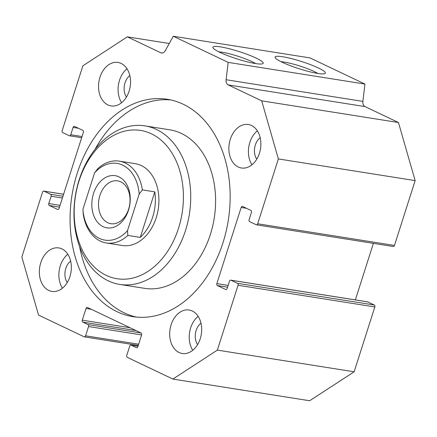 <?xml version="1.0" encoding="UTF-8"?>
<svg xmlns="http://www.w3.org/2000/svg" width="437" height="437" viewBox="0 0 437 437"><rect width="100%" height="100%" fill="white"/><g stroke="black" fill="none" stroke-linecap="round" stroke-linejoin="round"><path stroke-width="0.66" d="M392.961 246.424A1.551 1.12 -81 0 0 393.185 246.495A1.551 1.12 -81 0 0 394.458 245.452L415.15 180.612L398.457 122.518L365.037 106.601A5.178 3.725 99 0 1 362.874 101.4L364.955 84.068L310.079 57.93L173.298 36.249L228.18 62.387L226.098 79.725A5.178 3.725 -81 0 0 228.256 84.92L261.681 100.838L278.374 158.931L257.677 223.771A1.551 1.12 99 0 1 256.41 224.815A1.551 1.12 99 0 1 256.18 224.744L249.664 221.641A1.551 1.12 99 0 1 249.106 219.685L251.439 212.366A1.551 1.12 -81 0 0 250.882 210.41L242.65 206.488A1.551 1.12 -81 0 0 242.426 206.417A1.551 1.12 -81 0 0 241.153 207.46L216.85 283.608A1.551 1.12 -81 0 0 217.413 285.563L225.645 289.485A1.551 1.12 -81 0 0 225.869 289.556A1.551 1.12 -81 0 0 227.142 288.513L229.474 281.188A1.551 1.12 99 0 1 230.747 280.144A1.551 1.12 99 0 1 230.971 280.215L237.488 283.318A1.551 1.12 99 0 1 238.05 285.274L217.358 350.113L172.883 379.07L127.32 357.368A1.551 1.12 99 0 1 126.763 355.418L129.718 346.142A1.551 1.12 99 0 1 130.991 345.099A1.551 1.12 99 0 1 131.215 345.164L136.36 347.617A1.551 1.12 -81 0 0 136.584 347.688A1.551 1.12 -81 0 0 137.857 346.645L141.599 334.928A1.551 1.12 -81 0 0 141.036 332.972L87.526 307.49A1.551 1.12 -81 0 0 87.302 307.419A1.551 1.12 -81 0 0 86.029 308.462L82.293 320.179A1.551 1.12 -81 0 0 82.855 322.129L88.001 324.582A1.551 1.12 99 0 1 88.564 326.537L85.603 335.813A1.551 1.12 99 0 1 84.33 336.856A1.551 1.12 99 0 1 84.106 336.785L38.543 315.082L21.85 256.989L42.542 192.154A1.551 1.12 99 0 1 43.815 191.106A1.551 1.12 99 0 1 44.039 191.177L50.555 194.285A1.551 1.12 99 0 1 51.118 196.235L48.78 203.56A1.551 1.12 -81 0 0 49.343 205.516L57.575 209.432A1.551 1.12 -81 0 0 57.799 209.503A1.551 1.12 -81 0 0 59.071 208.46L83.374 132.313A1.551 1.12 -81 0 0 82.811 130.357L74.58 126.435A1.551 1.12 -81 0 0 74.356 126.364A1.551 1.12 -81 0 0 73.083 127.413L70.745 134.733A1.551 1.12 99 0 1 69.472 135.776A1.551 1.12 99 0 1 69.248 135.705L62.731 132.602A1.551 1.12 99 0 1 62.169 130.647L82.866 65.807L127.336 36.85L160.761 52.768A5.178 3.725 -81 0 0 161.51 53.003A5.178 3.725 -81 0 0 165.23 50.73L173.298 36.249M355.347 299.897L373.395 243.354M172.883 379.07L309.664 400.751L354.134 371.794L374.831 306.954A1.551 1.12 -81 0 0 374.269 304.999L367.752 301.896A1.551 1.12 -81 0 0 367.528 301.825L230.747 280.144M136.453 317.087A110.037 79.152 99 0 1 79.583 246.572M94.976 149.432A110.037 79.152 99 0 1 170.872 99.958M222.996 242.677A110.037 79.152 99 0 1 132.886 316.639A110.037 79.152 99 0 1 71.936 195.568A110.037 79.152 99 0 1 167.338 99.281A110.037 79.152 99 0 1 222.996 242.677M119.782 284.416L144.652 288.36A80.261 57.733 -81 0 0 210.383 234.407A80.261 57.733 -81 0 0 181.36 133.427A80.261 57.733 -81 0 0 169.78 129.816L144.915 125.872A80.261 57.733 -81 0 0 75.322 196.109A80.261 57.733 -81 0 0 119.782 284.416A80.261 57.733 -81 0 0 187.746 222.422A80.261 57.733 -81 0 0 156.495 129.483A80.261 57.733 -81 0 0 144.915 125.872M151.382 133.804A75.082 54.008 99 0 1 160.57 260.485A75.082 54.008 99 0 1 74.432 219.456A75.082 54.008 99 0 1 151.382 133.804M142.369 189.904A41.428 29.798 -81 0 0 119.296 161.133L135.279 163.667A41.428 29.798 99 0 1 141.26 165.53A41.428 29.798 99 0 1 157.386 213.496A41.428 29.798 99 0 1 122.311 245.496L106.322 242.961A41.428 29.798 -81 0 0 127.839 235.434L127.5 230.649L139.157 194.121L142.369 189.904L154.802 191.876A41.428 29.798 99 0 1 140.272 237.4L154.802 191.876M192.761 350.266A22.008 15.83 99 0 1 198.141 316.322M200.261 338.686A22.008 15.83 99 0 1 182.234 353.478A22.008 15.83 99 0 1 170.048 329.269A22.008 15.83 99 0 1 189.128 310.008A22.008 15.83 99 0 1 200.261 338.686M200.976 323.162A13.722 9.871 -81 0 0 196.131 330.514A13.722 9.871 -81 0 0 197.573 344.64M121.623 102.695A22.008 15.83 99 0 1 126.998 68.756M129.117 91.12A22.008 15.83 99 0 1 111.096 105.912A22.008 15.83 99 0 1 98.904 81.697A22.008 15.83 99 0 1 117.985 62.442A22.008 15.83 99 0 1 129.117 91.12M129.838 75.59A13.722 9.871 -81 0 0 124.993 82.943A13.722 9.871 -81 0 0 126.43 97.069M251.958 164.776A22.008 15.83 99 0 1 257.338 130.838M259.458 153.201A22.008 15.83 99 0 1 241.432 167.994A22.008 15.83 99 0 1 229.245 143.778A22.008 15.83 99 0 1 248.325 124.523A22.008 15.83 99 0 1 259.458 153.201M260.173 137.671A13.722 9.871 -81 0 0 255.328 145.024A13.722 9.871 -81 0 0 256.77 159.15M62.425 288.185A22.008 15.83 99 0 1 67.801 254.241M69.92 276.61A22.008 15.83 99 0 1 51.899 291.403A22.008 15.83 99 0 1 39.707 267.187A22.008 15.83 99 0 1 58.787 247.926A22.008 15.83 99 0 1 69.92 276.61M70.641 261.08A13.722 9.871 -81 0 0 65.796 268.433A13.722 9.871 -81 0 0 67.232 282.559M255.536 63.562A26.406 3.813 -162.3 0 1 229.376 56.286A26.406 3.813 -162.3 0 1 212.983 47.819A26.406 3.813 -162.3 0 1 239.203 51.599A26.406 3.813 -162.3 0 1 262.763 63.704A26.406 3.813 -162.3 0 1 255.536 63.562M255.629 63.578A22.178 3.201 17.7 0 0 237.744 56.171A22.178 3.201 17.7 0 0 218.877 51.85M317.71 73.416A26.406 3.813 -162.3 0 1 291.55 66.14A26.406 3.813 -162.3 0 1 275.157 57.673A26.406 3.813 -162.3 0 1 301.377 61.453A26.406 3.813 -162.3 0 1 324.937 73.558A26.406 3.813 -162.3 0 1 317.71 73.416M317.797 73.432A22.178 3.201 17.7 0 0 299.919 66.025A22.178 3.201 17.7 0 0 281.046 61.704M415.15 180.612L278.374 158.931M364.955 84.068L228.18 62.387M398.457 122.518L261.681 100.838M354.134 371.794L217.358 350.113M169.261 43.498L127.336 36.85M119.296 161.133A41.428 29.798 -81 0 0 97.779 168.666L94.567 172.883L82.91 209.41L83.249 214.196A41.428 29.798 -81 0 0 106.322 242.961M140.272 237.4L127.839 235.434M94.567 172.883A38.838 27.935 99 0 1 122.715 165.159A38.838 27.935 99 0 1 139.157 194.121M127.5 230.649A38.838 27.935 99 0 1 99.346 238.378A38.838 27.935 99 0 1 82.91 209.41M118.979 176.87A26.406 18.999 99 0 1 122.207 221.428A26.406 18.999 99 0 1 91.912 206.996A26.406 18.999 99 0 1 118.979 176.87M120.798 181.836A21.686 15.601 -81 0 0 117.668 180.863A21.686 15.601 -81 0 0 98.866 199.84A21.686 15.601 -81 0 0 110.878 223.7A21.686 15.601 -81 0 0 129.237 206.947A21.686 15.601 -81 0 0 120.798 181.836M82.03 136.519L70.745 134.733M73.083 127.413L78.392 128.254M58.034 209.509L57.575 209.432M49.343 205.516L59.498 207.122M60.066 205.346L48.78 203.56M51.118 196.235L62.404 198.027M62.966 196.251L50.555 194.285M44.039 191.177L63.594 194.279M138.633 344.214L85.603 335.813M88.564 326.537L141.593 334.944M141.08 332.994L88.001 324.582M82.855 322.129L135.94 330.547M130.068 327.75L82.293 320.179M86.029 308.462L91.338 309.303M136.819 347.688L136.36 347.617M131.215 345.164L137.988 346.241M238.05 285.274L374.831 306.954M374.269 304.999L237.488 283.318M230.971 280.215L367.752 301.896M226.104 289.556L225.645 289.485M217.413 285.563L227.568 287.175M228.13 285.399L216.85 283.608M241.153 207.46L246.457 208.302M394.458 245.452L257.677 223.771M362.874 101.4L226.098 79.725M365.037 106.601L228.256 84.92M162.291 53.014L160.761 52.768M81.653 137.704L69.472 135.776M63.605 194.247L43.815 191.106M138.256 345.399L84.33 336.856M137.999 346.208L130.991 345.099M393.185 246.495L256.41 224.815"/></g></svg>
